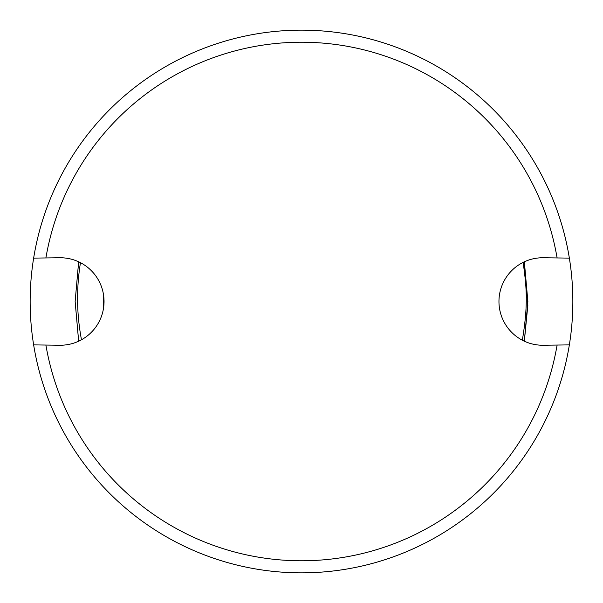 <?xml version="1.0" encoding="UTF-8"?>
<svg xmlns="http://www.w3.org/2000/svg" width="603" height="603" viewBox="0 0 603 603"><rect width="100%" height="100%" fill="white"/><g stroke="black" fill="none" stroke-linecap="round" stroke-linejoin="round"><path stroke-width="0.9" d="M425.808 60.3L425.808 60.3A271.35 271.35 0 0 1 301.5 572.85A271.35 271.35 0 0 1 33.64 344.886L45.896 345.052A259.29 259.29 0 0 0 557.104 345.052L569.36 344.886M177.192 542.7L177.192 542.7A271.35 271.35 0 0 1 301.5 30.15A271.35 271.35 0 0 1 569.36 258.114L543.295 257.76A43.74 43.74 0 0 0 498.96 301.5A43.74 43.74 0 0 0 543.295 345.24L557.104 345.052M524.354 261.792L527.866 301.5L524.354 341.208L527.866 301.5L524.354 261.792L527.866 301.5L524.354 341.208L527.866 301.5L524.354 261.792L527.866 301.5L524.354 341.208L527.866 301.5L524.354 261.792L527.866 301.5L524.354 341.208L527.866 301.5L524.354 261.792L527.851 301.462L524.339 341.2L527.829 305.427L524.331 261.8M78.661 261.8L75.149 301.47L78.661 341.2L75.149 301.523L78.654 261.792L75.134 301.5L78.646 341.208L75.134 301.5L78.646 261.792L75.134 301.5L78.646 341.208L75.134 301.5L78.646 261.792L75.134 301.5L78.646 341.208L75.134 301.5L78.646 261.792L75.134 301.5L78.646 341.208M103.528 294.799L103.339 309.331M81.48 339.775C76.634 314.238 76.295 288.543 80.463 262.682M557.104 257.948A259.29 259.29 0 0 0 45.896 257.948L59.705 257.76A43.74 43.74 0 0 1 104.04 301.5A43.74 43.74 0 0 1 59.705 345.24L45.896 345.052M45.896 257.948L33.64 258.114M523.148 262.365C526.396 286.531 528.499 302.962 522.341 340.213"/></g></svg>
